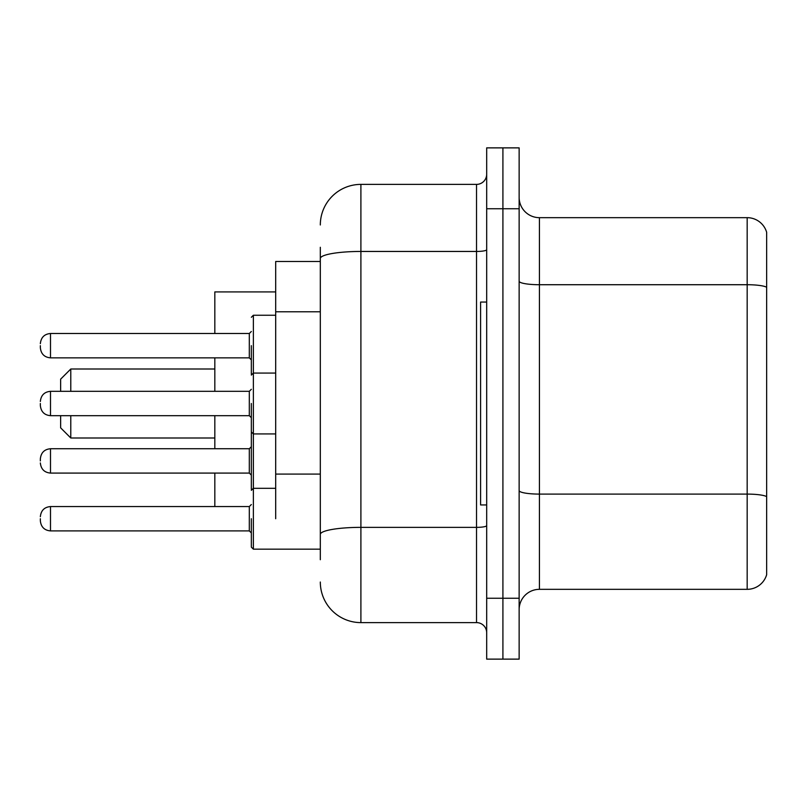 <?xml version="1.0" encoding="UTF-8"?>
<svg xmlns="http://www.w3.org/2000/svg" width="807" height="807" viewBox="0 0 807 807"><rect width="100%" height="100%" fill="white"/><g stroke="black" fill="none" stroke-linecap="round" stroke-linejoin="round"><path stroke-width="1.21" d="M320.318 261.488L275.691 261.488L275.691 518.73M320.318 559.715L320.318 247.285M486.682 598.259L486.682 659.127L502.912 659.127L502.912 598.259L502.912 659.127L519.143 659.127L519.143 598.259L502.912 598.259L502.912 208.741L502.912 598.259L486.682 598.259L486.682 208.741L502.912 208.741L502.912 147.873L502.912 208.741L519.143 208.741L519.143 598.259M519.143 208.741L519.143 147.873L486.682 147.873L486.682 208.741M320.318 224.971A40.572 40.572 0 0 1 360.9 184.389L360.9 622.611L476.534 622.611L476.534 184.389A10.148 10.148 0 0 0 486.682 174.251M360.9 184.389L476.534 184.389M486.682 632.749A10.148 10.148 0 0 0 476.534 622.611M360.9 622.611A40.572 40.572 0 0 1 320.318 582.029M519.143 609.628A20.286 20.286 0 0 1 539.429 589.332L747.171 589.332L747.171 217.668L539.429 217.668A20.286 20.286 0 0 1 519.143 197.372A20.286 20.286 0 0 0 539.429 217.668L539.429 589.332M766.65 232.275A20.286 20.286 0 0 0 747.171 217.668A20.286 20.286 0 0 1 766.65 232.275L766.65 574.725A20.286 20.286 0 0 1 747.171 589.332M766.65 287.544L766.65 496.628A20.286 3.521 180 0 0 747.171 494.096L539.429 494.096A20.286 3.521 0 0 1 519.143 490.565M60.636 415.676L60.636 427.841L70.784 437.989L214.823 437.989M70.784 415.676L70.784 437.989M214.823 415.676L214.823 448.742M214.823 473.084L214.823 506.564M275.691 291.922L214.823 291.922L214.823 333.503M214.823 357.854L214.823 391.324M60.636 391.324L60.636 379.159L70.784 369.011L70.784 391.324M486.682 302.06L480.589 302.06L480.589 504.94L486.682 504.94M40.35 460.918L40.35 458.89L40.35 460.918M251.34 489.314L251.34 432.512M251.34 518.73L251.34 547.136L251.34 518.73M40.35 518.73L40.35 520.767L40.35 518.73M251.34 345.678L251.34 374.085L251.34 345.678M40.35 345.678L40.35 347.706L40.35 345.678M251.34 403.5L251.34 431.906L251.34 403.5M40.35 403.5L40.35 405.528L40.35 403.5M320.318 311.784L275.691 311.784M320.318 474.082L275.691 474.082M486.682 525.599A10.148 1.765 0 0 1 476.534 527.364L360.9 527.364A40.572 7.041 180 0 0 320.318 534.416M320.318 258.502A40.572 7.041 180 0 1 360.9 251.451L476.534 251.451A10.148 1.765 0 0 0 486.682 249.686M766.65 287.262A20.286 3.521 180 0 0 747.171 284.72L539.429 284.72A20.286 3.521 0 0 1 519.143 281.199M275.691 315.244L253.368 315.244L253.368 549.163L251.34 547.136L253.368 549.163L320.318 549.163M40.35 458.89C41.006 452.666 44.385 449.287 50.498 448.742L50.498 473.084L249.313 473.084L249.313 448.742L251.34 446.715M40.35 516.702C41.006 510.488 44.385 507.109 50.498 506.564L50.498 530.905L249.313 530.905L249.313 506.564L251.34 504.536M249.313 333.503L50.498 333.503L50.498 357.854L249.313 357.854L249.313 333.503L251.34 331.475M249.313 391.324L50.498 391.324L50.498 415.676L249.313 415.676L249.313 391.324L251.34 389.297M70.784 369.011L214.823 369.011M249.313 473.084L251.34 475.111M50.498 448.742L249.313 448.742M50.498 473.084C44.385 472.539 41.006 469.16 40.35 462.946M275.691 488.306L253.368 488.306L251.34 490.333M249.313 530.905L251.34 532.933M50.498 506.564L249.313 506.564M50.498 530.905C44.385 530.36 41.006 526.981 40.35 520.767M253.368 549.163L251.34 547.136M251.411 374.589L251.34 374.085M50.498 357.854C44.385 357.309 41.006 353.93 40.35 347.706M50.498 333.503C44.385 334.048 41.006 337.437 40.35 343.651M249.313 357.854L251.34 359.882M253.368 315.244L251.34 317.282M275.691 433.934L253.368 433.934L251.34 431.906M50.498 415.676C44.385 415.131 41.006 411.741 40.35 405.528M251.34 375.094L253.368 373.066L275.691 373.066M50.498 391.324C44.385 391.869 41.006 395.259 40.35 401.472M249.313 415.676L251.34 417.703"/></g></svg>

